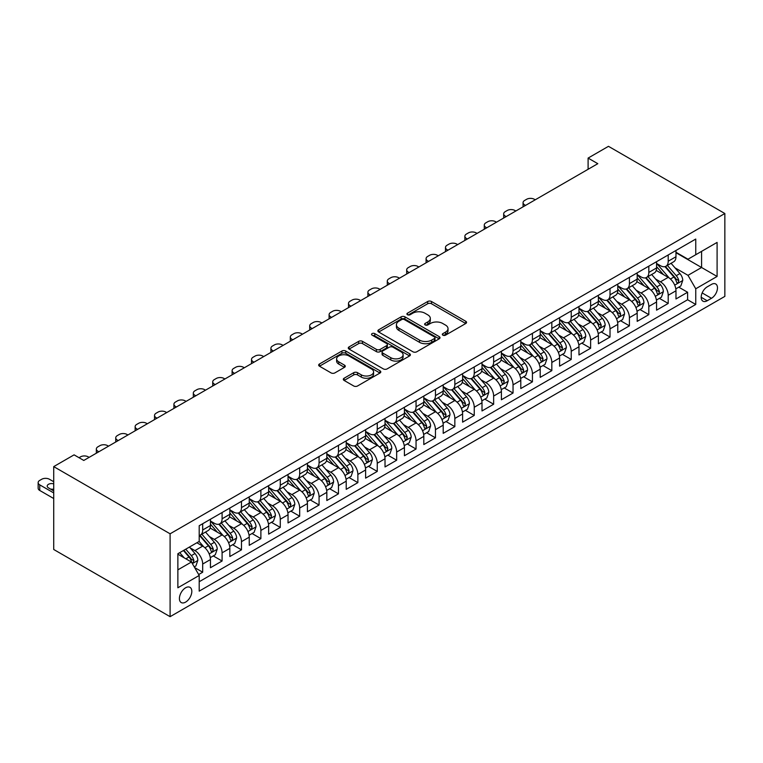 <?xml version="1.0" encoding="UTF-8"?>
<svg xmlns="http://www.w3.org/2000/svg" width="763" height="763" viewBox="0 0 763 763"><rect width="100%" height="100%" fill="white"/><g stroke="black" fill="none" stroke-linecap="round" stroke-linejoin="round"><path stroke-width="1.14" d="M442.874 335.167A1.888 1.087 0 0 0 445.544 335.167L465.773 323.493A2.69 1.555 0 0 0 466.555 322.387A2.69 1.555 0 0 0 465.773 321.29L431.496 301.509A2.69 1.555 0 0 0 427.69 301.509L407.461 313.183A1.888 1.087 0 0 0 406.908 313.955A1.888 1.087 0 0 0 407.461 314.728A1.888 1.087 0 0 0 410.132 314.728L412.745 313.212A8.612 4.979 0 0 1 424.934 313.212L427.785 314.861A8.612 4.979 0 0 1 430.313 318.381A8.612 4.979 0 0 1 427.785 321.9L425.172 323.407A1.888 1.087 0 0 0 424.619 324.18A1.888 1.087 0 0 0 425.172 324.943A1.888 1.087 0 0 0 427.833 324.943L430.456 323.436A8.612 4.979 0 0 1 442.635 323.436L445.497 325.086A8.612 4.979 0 0 1 448.015 328.605A8.612 4.979 0 0 1 445.497 332.115L442.874 333.631A1.888 1.087 0 0 0 442.321 334.404A1.888 1.087 0 0 0 442.874 335.167L442.874 333.631M185.619 602.112A8.774 5.064 120 0 0 191.351 594.377A8.774 5.064 120 0 0 190.006 587.348A8.774 5.064 120 0 0 185.619 587.777A8.774 5.064 120 0 0 179.887 595.512A8.774 5.064 120 0 0 181.232 602.551A8.774 5.064 120 0 0 185.619 602.112M344.113 378.229A2.69 1.555 0 0 0 343.321 379.335A2.69 1.555 0 0 0 344.113 380.432L353.727 385.983A2.69 1.555 0 0 0 357.532 385.983L380.003 373.012A2.69 1.555 0 0 0 380.785 371.915A2.69 1.555 0 0 0 380.003 370.808L345.725 351.028A2.69 1.555 0 0 0 341.919 351.028L319.459 363.999A2.69 1.555 0 0 0 318.667 365.096A2.69 1.555 0 0 0 319.459 366.192L331.066 372.897A2.69 1.555 0 0 0 334.871 372.897L344.494 367.346A2.69 1.555 0 0 0 345.277 366.25A2.69 1.555 0 0 0 344.494 365.153L338.734 361.824A7.201 4.158 0 0 1 336.626 358.887A7.201 4.158 0 0 1 341.071 355.043A7.201 4.158 0 0 1 348.92 355.949L371.476 368.968A7.201 4.158 0 0 1 373.584 371.915A7.201 4.158 0 0 1 369.139 375.749A7.201 4.158 0 0 1 361.29 374.852L357.532 372.678A2.69 1.555 0 0 0 353.727 372.678L344.113 378.229L344.113 380.432M724.85 213.516L608.473 146.324L588.101 158.084L597.801 163.683L83.787 460.451L74.087 454.853L53.725 466.613L170.101 533.804L724.85 213.516L724.85 296.387L170.101 616.676L170.101 533.804M412.936 351.791A2.69 1.555 0 0 0 416.741 351.791L439.211 338.829A2.69 1.555 0 0 0 440.003 337.723A2.69 1.555 0 0 0 439.211 336.626L404.943 316.836A2.69 1.555 0 0 0 401.128 316.836L378.667 329.807A2.69 1.555 0 0 0 377.876 330.913A2.69 1.555 0 0 0 378.667 332.01L412.936 351.791M372.849 335.577A1.888 1.087 0 0 1 374.767 335.844L409.569 355.94L387.137 368.891A2.69 1.555 0 0 1 383.331 368.891L349.063 349.101L358.677 343.588L358.677 341.357L349.063 346.907A2.69 1.555 0 0 0 348.271 348.004A2.69 1.555 0 0 0 349.063 349.101L349.063 346.907M358.677 343.588A2.69 1.555 0 0 1 362.482 343.588L362.482 341.357A2.69 1.555 0 0 0 358.677 341.357M362.482 341.357L376.378 349.378A2.69 1.555 0 0 0 380.193 349.378L386.564 345.696A2.69 1.555 0 0 0 387.356 344.599A2.69 1.555 0 0 0 386.564 343.493L372.096 335.138A1.888 1.087 0 0 1 371.543 334.375A1.888 1.087 0 0 1 372.706 333.364A1.888 1.087 0 0 1 374.767 333.603L409.607 353.717A2.69 1.555 0 0 1 410.389 354.814A2.69 1.555 0 0 1 409.607 355.92L409.607 353.717M198.666 574.539L202.691 572.212L194.641 567.567M190.063 547.786L194.927 550.6A10.968 6.333 60 0 1 202.691 564.038L210.445 559.556L210.445 567.729L222.09 561.015L213.258 555.922M209.453 536.589L214.327 539.403A10.968 6.333 60 0 1 222.09 552.841L229.844 548.359L229.844 556.532L241.48 549.818L232.658 544.725M228.852 525.392L233.726 528.206A10.968 6.333 60 0 1 241.48 541.644L249.243 537.162L249.243 545.335L260.879 538.621L252.057 533.518M248.252 514.195L253.125 516.999A10.968 6.333 60 0 1 260.879 530.438L268.643 525.965L268.643 534.138L280.279 527.414L271.447 522.321M267.651 502.989L272.515 505.802A10.968 6.333 60 0 1 280.279 519.241L288.032 514.767L288.032 522.941L299.678 516.217L290.846 511.124M287.041 491.792L291.914 494.605A10.968 6.333 60 0 1 299.678 508.044L307.432 503.561L307.432 511.744L319.068 505.02L310.245 499.927M306.44 480.595L311.314 483.408A10.968 6.333 60 0 1 319.068 496.847L326.831 492.364L326.831 500.538L338.467 493.823L329.645 488.73M325.839 469.398L330.713 472.211A10.968 6.333 60 0 1 338.467 485.649L346.221 481.167L346.221 489.341L357.866 482.626L349.034 477.533M345.238 458.201L350.103 461.014A10.968 6.333 60 0 1 357.866 474.452L365.62 469.97L365.62 478.143L377.256 471.429L368.434 466.327M364.628 447.004L369.502 449.808A10.968 6.333 60 0 1 377.256 463.246L385.019 458.773L385.019 466.946L396.655 460.223L387.833 455.13M384.027 435.797L388.901 438.611A10.968 6.333 60 0 1 396.655 452.049L404.419 447.576L404.419 455.749L416.054 449.026L407.232 443.932M403.427 424.6L408.291 427.414A10.968 6.333 60 0 1 416.054 440.852L423.808 436.369L423.808 444.552L435.454 437.828L426.622 432.735M422.826 413.403L427.69 416.216A10.968 6.333 60 0 1 435.454 429.655L443.208 425.172L443.208 433.346L454.843 426.631L446.021 421.538M442.216 402.206L447.089 405.019A10.968 6.333 60 0 1 454.843 418.458L462.607 413.975L462.607 422.149L474.243 415.434L465.42 410.341M461.615 391.009L466.489 393.822A10.968 6.333 60 0 1 474.243 407.261L482.006 402.778L482.006 410.952L493.642 404.237L484.82 399.135M481.014 379.812L485.878 382.616A10.968 6.333 60 0 1 493.642 396.054L501.396 391.581L501.396 399.755L513.041 393.031L504.209 387.938M500.414 368.605L505.278 371.419A10.968 6.333 60 0 1 513.041 384.857L520.795 380.384L520.795 388.558L532.431 381.834L523.609 376.741M519.803 357.408L524.677 360.222A10.968 6.333 60 0 1 532.431 373.66L540.194 369.178L540.194 377.361L551.83 370.637L543.008 365.544M539.203 346.211L544.076 349.025A10.968 6.333 60 0 1 551.83 362.463L559.594 357.981L559.594 366.154L571.229 359.44L562.398 354.347M558.602 335.014L563.466 337.828A10.968 6.333 60 0 1 571.229 351.266L578.983 346.784L578.983 354.957L590.629 348.243L581.797 343.15M577.992 323.817L582.865 326.631A10.968 6.333 60 0 1 590.629 340.069L598.383 335.586L598.383 343.76L610.019 337.046L601.196 331.943M597.391 312.62L602.265 315.424A10.968 6.333 60 0 1 610.019 328.863L617.782 324.389L617.782 332.563L629.418 325.839L620.596 320.746M616.79 301.414L621.664 304.227A10.968 6.333 60 0 1 629.418 317.666L637.181 313.192L637.181 321.366L648.817 314.642L639.985 309.549M636.189 290.217L641.054 293.03A10.968 6.333 60 0 1 648.817 306.468L656.571 301.986L656.571 310.169L668.207 303.445L668.207 295.271A10.968 6.333 -120 0 0 660.453 281.833L655.579 279.02M659.385 298.352L668.207 303.445M210.445 559.556A10.968 6.333 -120 0 0 202.691 546.117L196.873 542.76M229.844 548.359A10.968 6.333 -120 0 0 222.09 534.92L210.092 527.996M249.243 537.162A10.968 6.333 -120 0 0 241.48 523.723L229.491 516.799M268.643 525.965A10.968 6.333 -120 0 0 260.879 512.526L248.881 505.602M288.032 514.767A10.968 6.333 -120 0 0 280.279 501.329L268.28 494.395M307.432 503.561A10.968 6.333 -120 0 0 299.678 490.123L287.68 483.198M326.831 492.364A10.968 6.333 -120 0 0 319.068 478.926L307.079 472.001M346.221 481.167A10.968 6.333 -120 0 0 338.467 467.729L326.469 460.804M365.62 469.97A10.968 6.333 -120 0 0 357.866 456.532L345.868 449.607M385.019 458.773A10.968 6.333 -120 0 0 377.256 445.334L365.267 438.41M404.419 447.576A10.968 6.333 -120 0 0 396.655 434.137L384.657 427.204M423.808 436.369A10.968 6.333 -120 0 0 416.054 422.931L404.056 416.007M443.208 425.172A10.968 6.333 -120 0 0 435.454 411.734L423.455 404.81M462.607 413.975A10.968 6.333 -120 0 0 454.843 400.537L442.855 393.613M482.006 402.778A10.968 6.333 -120 0 0 474.243 389.34L462.244 382.416M501.396 391.581A10.968 6.333 -120 0 0 493.642 378.143L481.644 371.219M520.795 380.384A10.968 6.333 -120 0 0 513.041 366.946L501.043 360.012M540.194 369.178A10.968 6.333 -120 0 0 532.431 355.739L520.442 348.815M559.594 357.981A10.968 6.333 -120 0 0 551.83 344.542L539.832 337.618M578.983 346.784A10.968 6.333 -120 0 0 571.229 333.345L559.231 326.421M598.383 335.586A10.968 6.333 -120 0 0 590.629 322.148L578.631 315.224M617.782 324.389A10.968 6.333 -120 0 0 610.019 310.951L598.03 304.027M637.181 313.192A10.968 6.333 -120 0 0 629.418 299.754L617.42 292.82M656.571 301.986A10.968 6.333 -120 0 0 648.817 288.548L636.819 281.623M711.469 284.408L707.196 286.869A8.507 4.912 120 0 0 701.645 294.365A8.507 4.912 120 0 0 702.952 301.175A8.507 4.912 120 0 0 707.196 300.756L711.469 298.295A8.507 4.912 120 0 0 717.02 290.798A8.507 4.912 120 0 0 715.723 283.989A8.507 4.912 120 0 0 711.469 284.408M177.865 569.856L191.437 562.026L199.2 575.464L199.2 591.134L695.751 304.456L695.751 288.776L687.997 275.338L674.978 267.823M199.2 575.464L177.865 587.777L177.865 553.738L199.2 541.415L199.2 525.736L695.751 239.057L695.751 254.728L717.096 242.415L717.096 276.454L695.751 288.776M210.445 521.034L214.327 523.275A10.968 6.333 60 0 0 219.811 523.819L227.574 519.336A10.968 6.333 -120 0 0 229.844 514.319L229.844 508.044M229.844 509.837L233.726 512.078A10.968 6.333 60 0 0 239.21 512.622L246.974 508.139A10.968 6.333 -120 0 0 249.243 503.113L249.243 496.847M249.243 498.64L253.125 500.881A10.968 6.333 60 0 0 258.609 501.425L266.363 496.942A10.968 6.333 -120 0 0 268.643 491.916L268.643 485.649M268.643 487.443L272.515 489.674A10.968 6.333 60 0 0 278.009 490.218L285.763 485.745A10.968 6.333 -120 0 0 288.032 480.719L288.032 474.452M288.032 476.236L291.914 478.477A10.968 6.333 60 0 0 297.398 479.021L305.162 474.548A10.968 6.333 -120 0 0 307.432 469.522L307.432 463.246M307.432 465.039L311.314 467.28A10.968 6.333 60 0 0 316.798 467.824L324.552 463.341A10.968 6.333 -120 0 0 326.831 458.325L326.831 452.049M326.831 453.842L330.713 456.083A10.968 6.333 60 0 0 336.197 456.627L343.951 452.144A10.968 6.333 -120 0 0 346.221 447.128L346.221 440.852M346.221 442.645L350.103 444.886A10.968 6.333 60 0 0 355.587 445.43L363.35 440.947A10.968 6.333 -120 0 0 365.62 435.921L365.62 429.655M365.62 431.448L369.502 433.689A10.968 6.333 60 0 0 374.986 434.233L382.749 429.75A10.968 6.333 -120 0 0 385.019 424.724L385.019 418.458M385.019 420.251L388.901 422.483A10.968 6.333 60 0 0 394.385 423.026L402.139 418.553A10.968 6.333 -120 0 0 404.419 413.527L404.419 407.261M404.419 409.044L408.291 411.286A10.968 6.333 60 0 0 413.784 411.829L421.538 407.356A10.968 6.333 -120 0 0 423.808 402.33L423.808 396.054M423.808 397.847L427.69 400.089A10.968 6.333 60 0 0 433.174 400.632L440.938 396.15A10.968 6.333 -120 0 0 443.208 391.133L443.208 384.857M443.208 386.65L447.089 388.892A10.968 6.333 60 0 0 452.573 389.435L460.337 384.953A10.968 6.333 -120 0 0 462.607 379.936L462.607 373.66M462.607 375.453L466.489 377.695A10.968 6.333 60 0 0 471.973 378.238L479.727 373.756A10.968 6.333 -120 0 0 482.006 368.729L482.006 362.463M482.006 364.256L485.878 366.498A10.968 6.333 60 0 0 491.372 367.041L499.126 362.559A10.968 6.333 -120 0 0 501.396 357.532L501.396 351.266M501.396 353.059L505.278 355.291A10.968 6.333 60 0 0 510.762 355.835L518.525 351.361A10.968 6.333 -120 0 0 520.795 346.335L520.795 340.069M520.795 341.853L524.677 344.094A10.968 6.333 60 0 0 530.161 344.638L537.925 340.164A10.968 6.333 -120 0 0 540.194 335.138L540.194 328.863M540.194 330.656L544.076 332.897A10.968 6.333 60 0 0 549.56 333.441L557.314 328.958A10.968 6.333 -120 0 0 559.594 323.941L559.594 317.666M559.594 319.459L563.466 321.7A10.968 6.333 60 0 0 568.96 322.244L576.714 317.761A10.968 6.333 -120 0 0 578.983 312.744L578.983 306.468M578.983 308.262L582.865 310.503A10.968 6.333 60 0 0 588.349 311.046L596.113 306.564A10.968 6.333 -120 0 0 598.383 301.538L598.383 295.271M598.383 297.065L602.265 299.306A10.968 6.333 60 0 0 607.749 299.849L615.512 295.367A10.968 6.333 -120 0 0 617.782 290.341L617.782 284.074M617.782 285.867L621.664 288.099A10.968 6.333 60 0 0 627.148 288.643L634.902 284.17A10.968 6.333 -120 0 0 637.181 279.144L637.181 272.877M637.181 274.661L641.054 276.902A10.968 6.333 60 0 0 646.538 277.446L654.301 272.973A10.968 6.333 -120 0 0 656.571 267.947L656.571 261.671M199.2 581.73L687.606 299.754L687.606 292.248L675.97 298.962L675.97 290.789A10.968 6.333 -120 0 0 668.207 277.351L656.218 270.426M656.571 263.464L660.453 265.705A10.968 6.333 -120 0 0 665.937 266.249A10.968 6.333 -120 0 0 668.207 261.223L668.207 254.956M665.937 266.249L673.7 261.766A10.968 6.333 -120 0 0 675.97 256.75L675.97 250.474M202.691 523.723L202.691 529.989A10.968 6.333 60 0 1 200.421 535.016A10.968 6.333 60 0 1 199.2 535.464M200.421 535.016L208.175 530.533A10.968 6.333 -120 0 0 210.445 525.516L210.445 519.241M222.09 512.526L222.09 518.792A10.968 6.333 60 0 1 219.811 523.819M241.48 501.329L241.48 507.595A10.968 6.333 60 0 1 239.21 512.622M260.879 490.123L260.879 496.398A10.968 6.333 60 0 1 258.609 501.425M280.279 478.926L280.279 485.201A10.968 6.333 60 0 1 278.009 490.218M299.678 467.729L299.678 474.004A10.968 6.333 60 0 1 297.398 479.021M319.068 456.532L319.068 462.798A10.968 6.333 60 0 1 316.798 467.824M338.467 445.334L338.467 451.601A10.968 6.333 60 0 1 336.197 456.627M357.866 434.137L357.866 440.404A10.968 6.333 60 0 1 355.587 445.43M377.256 422.931L377.256 429.207A10.968 6.333 60 0 1 374.986 434.233M396.655 411.734L396.655 418.01A10.968 6.333 60 0 1 394.385 423.026M416.054 400.537L416.054 406.813A10.968 6.333 60 0 1 413.784 411.829M435.454 389.34L435.454 395.606A10.968 6.333 60 0 1 433.174 400.632M454.843 378.143L454.843 384.409A10.968 6.333 60 0 1 452.573 389.435M474.243 366.946L474.243 373.212A10.968 6.333 60 0 1 471.973 378.238M493.642 355.739L493.642 362.015A10.968 6.333 60 0 1 491.372 367.041M513.041 344.542L513.041 350.818A10.968 6.333 60 0 1 510.762 355.835M532.431 333.345L532.431 339.621A10.968 6.333 60 0 1 530.161 344.638M551.83 322.148L551.83 328.414A10.968 6.333 60 0 1 549.56 333.441M571.229 310.951L571.229 317.217A10.968 6.333 60 0 1 568.96 322.244M590.629 299.754L590.629 306.02A10.968 6.333 60 0 1 588.349 311.046M610.019 288.548L610.019 294.823A10.968 6.333 60 0 1 607.749 299.849M629.418 277.351L629.418 283.626A10.968 6.333 60 0 1 627.148 288.643M648.817 266.153L648.817 272.429A10.968 6.333 60 0 1 646.538 277.446M648.817 306.468L648.817 314.642M629.418 317.666L629.418 325.839M610.019 328.863L610.019 337.046M590.629 340.069L590.629 348.243M571.229 351.266L571.229 359.44M551.83 362.463L551.83 370.637M532.431 373.66L532.431 381.834M513.041 384.857L513.041 393.031M493.642 396.054L493.642 404.237M474.243 407.261L474.243 415.434M454.843 418.458L454.843 426.631M435.454 429.655L435.454 437.828M416.054 440.852L416.054 449.026M396.655 452.049L396.655 460.223M377.256 463.246L377.256 471.429M357.866 474.452L357.866 482.626M338.467 485.649L338.467 493.823M319.068 496.847L319.068 505.02M299.678 508.044L299.678 516.217M280.279 519.241L280.279 527.414M260.879 530.438L260.879 538.621M241.48 541.644L241.48 549.818M222.09 552.841L222.09 561.015M202.691 564.038L202.691 572.212M191.437 562.026L177.865 554.186M687.997 275.338L701.578 267.498L701.578 251.37L717.096 242.415M675.97 252.715L717.096 276.454M675.97 252.267L687.997 259.21L695.751 254.728M53.725 466.613L53.725 549.484L170.101 616.676M588.101 158.084L588.101 169.281M678.784 287.155L687.606 292.248M687.606 299.754L695.751 304.456M443.627 335.434L445.497 334.356A8.612 4.979 0 0 0 448.015 330.846L448.015 328.605M430.313 318.381L430.313 320.622A8.612 4.979 0 0 1 427.785 324.132L425.926 325.21M465.735 323.512L431.496 303.75A2.69 1.555 0 0 0 427.69 303.75L408.215 314.985M439.173 338.848L404.943 319.077A2.69 1.555 0 0 0 401.128 319.077L378.706 332.029M434.452 338.495A1.888 1.087 0 0 0 435.005 337.723A1.888 1.087 0 0 0 434.452 336.96L404.371 319.592A1.888 1.087 0 0 0 401.7 319.592L398.944 321.185A8.612 4.979 0 0 0 396.417 324.704A8.612 4.979 0 0 0 398.944 328.214L419.507 340.088A8.612 4.979 0 0 0 431.686 340.088L434.452 338.495L434.452 340.737A1.888 1.087 0 0 0 435.005 339.964L435.005 337.723M396.417 324.704L396.417 326.936A8.612 4.979 0 0 0 398.944 330.455L398.944 328.214M434.452 340.737L431.686 342.329A8.612 4.979 0 0 1 419.507 342.329L398.944 330.455M362.482 343.588L376.378 351.619A2.69 1.555 0 0 0 380.193 351.619L386.564 347.938A2.69 1.555 0 0 0 387.356 346.831L387.356 344.599M390.799 357.704A7.201 4.158 0 0 0 398.648 358.6A7.201 4.158 0 0 0 403.102 354.766A7.201 4.158 0 0 0 400.985 351.819L393.04 347.232A2.69 1.555 0 0 0 389.235 347.232L382.854 350.913A2.69 1.555 0 0 0 382.063 352.02A2.69 1.555 0 0 0 382.854 353.116L390.799 357.704L390.799 359.945A7.201 4.158 0 0 0 398.648 360.842A7.201 4.158 0 0 0 403.102 357.008L403.102 354.766M382.063 352.02L382.063 354.251A2.69 1.555 0 0 0 382.854 355.358L382.854 353.116M390.799 359.945L382.854 355.358M373.584 371.915L373.584 374.147A7.201 4.158 0 0 1 369.139 377.99A7.201 4.158 0 0 1 361.29 377.094L357.532 374.919A2.69 1.555 0 0 0 353.727 374.919L344.142 380.451M336.626 358.887L336.626 361.128A7.201 4.158 0 0 0 338.734 364.065L338.734 361.824M344.456 367.365L338.734 364.065M379.964 373.031L345.725 353.269A2.69 1.555 0 0 0 341.919 353.269L319.487 366.211M675.808 288.872L680.815 285.972L682.761 280.374A7.268 4.197 -120 0 0 679.928 273.555L671.068 263.292M525.545 205.4L524.677 204.894A5.484 3.166 -0 0 1 523.065 202.662A5.484 3.166 -0 0 1 524.677 200.421L526.613 199.296A5.484 3.166 -0 0 1 534.377 199.296L535.245 199.801M669.294 278.066L658.784 265.896A20.982 12.113 -120 0 0 656.571 263.588M663.524 274.651L657.649 267.842A17.415 10.053 -120 0 0 656.571 266.668M664.955 266.64L673.91 277.026A7.268 4.197 60 0 1 676.504 282.033L677.039 282.892L678.021 282.758L678.832 280.689A7.268 4.197 -120 0 0 676.237 275.681L667.377 265.419M665.479 266.478L675.112 277.627A3.701 2.136 60 0 1 676.047 279.077L678.832 280.689M656.409 300.069L661.426 297.179L663.362 291.571A7.268 4.197 -120 0 0 660.529 284.752L651.669 274.489M506.155 216.597L505.278 216.101A5.484 3.166 -0 0 1 503.675 213.859A5.484 3.166 -0 0 1 505.278 211.618L507.214 210.502A5.484 3.166 -0 0 1 514.977 210.502L515.845 210.998M649.895 289.263L639.384 277.093A20.982 12.113 -120 0 0 637.181 274.785M644.125 285.848L638.25 279.039A17.415 10.053 -120 0 0 637.181 277.866M645.555 277.846L654.52 288.223A7.268 4.197 60 0 1 657.105 293.23L657.639 294.089L658.622 293.955L659.442 291.886A7.268 4.197 -120 0 0 656.848 286.878L647.987 276.616M646.08 277.675L655.713 288.824A3.701 2.136 60 0 1 656.647 290.274L659.442 291.886M637.01 311.266L642.026 308.376L643.962 302.777A7.268 4.197 -120 0 0 641.13 295.949L632.269 285.686M486.756 227.803L485.878 227.298A5.484 3.166 -0 0 1 484.276 225.056A5.484 3.166 -0 0 1 485.878 222.815L487.824 221.699A5.484 3.166 -0 0 1 495.578 221.699L496.455 222.195M630.496 300.46L619.985 288.29A20.982 12.113 -120 0 0 617.782 285.982M624.735 297.045L618.85 290.236A17.415 10.053 -120 0 0 617.782 289.072M626.156 289.043L635.121 299.42A7.268 4.197 60 0 1 637.715 304.427L638.24 305.286L639.222 305.152L640.043 303.083A7.268 4.197 -120 0 0 637.448 298.075L628.588 287.813M626.681 288.872L636.313 300.021A3.701 2.136 60 0 1 637.248 301.471L640.043 303.083M617.62 322.463L622.627 319.573L624.563 313.974A7.268 4.197 -120 0 0 621.74 307.146L612.87 296.883M467.357 239L466.489 238.495A5.484 3.166 -0 0 1 464.877 236.253A5.484 3.166 -0 0 1 466.489 234.012L468.425 232.896A5.484 3.166 -0 0 1 476.188 232.896L477.056 233.402M611.096 311.657L600.586 299.487A20.982 12.113 -120 0 0 598.383 297.179M605.336 308.242L599.46 301.433A17.415 10.053 -120 0 0 598.383 300.269M606.757 300.24L615.722 310.617A7.268 4.197 60 0 1 618.316 315.624L618.841 316.492L619.823 316.349L620.643 314.28A7.268 4.197 -120 0 0 618.049 309.273L609.189 299.01M607.291 300.069L616.924 311.218A3.701 2.136 60 0 1 617.849 312.668L620.643 314.28M598.221 333.66L603.228 330.77L605.173 325.172A7.268 4.197 -120 0 0 602.341 318.343L593.48 308.08M447.957 250.197L447.089 249.692A5.484 3.166 -0 0 1 445.478 247.45A5.484 3.166 -0 0 1 447.089 245.209L449.026 244.093A5.484 3.166 -0 0 1 456.789 244.093L457.657 244.599M591.707 322.854L581.196 310.684A20.982 12.113 -120 0 0 578.983 308.386M585.936 319.439L580.061 312.639A17.415 10.053 -120 0 0 578.983 311.466M587.367 311.438L596.332 321.814A7.268 4.197 60 0 1 598.917 326.822L599.451 327.689L600.433 327.546L601.244 325.477A7.268 4.197 -120 0 0 598.659 320.47L589.789 310.217M587.891 311.266L597.524 322.425A3.701 2.136 60 0 1 598.459 323.865L601.244 325.477M578.821 344.866L583.838 341.967L585.774 336.369A7.268 4.197 -120 0 0 582.942 329.54L574.081 319.287M428.568 261.394L427.69 260.889A5.484 3.166 -0 0 1 426.088 258.647A5.484 3.166 -0 0 1 427.69 256.416L429.636 255.29A5.484 3.166 -0 0 1 437.39 255.29L438.258 255.796M572.307 334.051L561.797 321.891A20.982 12.113 -120 0 0 559.594 319.583M566.537 330.637L560.662 323.836A17.415 10.053 -120 0 0 559.594 322.663M567.968 322.635L576.933 333.011A7.268 4.197 60 0 1 579.527 338.019L580.052 338.886L581.034 338.743L581.854 336.683A7.268 4.197 -120 0 0 579.26 331.676L570.4 321.414M568.492 322.463L578.125 333.622A3.701 2.136 60 0 1 579.06 335.071L581.854 336.683M559.422 356.063L564.439 353.164L566.375 347.566A7.268 4.197 -120 0 0 563.542 340.746L554.682 330.484M409.168 272.591L408.291 272.086A5.484 3.166 -0 0 1 406.689 269.854A5.484 3.166 -0 0 1 408.291 267.613L410.236 266.487A5.484 3.166 -0 0 1 417.99 266.487L418.868 266.993M552.908 345.257L542.398 333.088A20.982 12.113 -120 0 0 540.194 330.78M547.147 341.843L541.263 335.033A17.415 10.053 -120 0 0 540.194 333.86M548.568 333.832L557.534 344.218A7.268 4.197 60 0 1 560.128 349.225L560.652 350.083L561.635 349.94L562.455 347.88A7.268 4.197 -120 0 0 559.861 342.873L551 332.611M549.093 333.669L558.726 344.819A3.701 2.136 60 0 1 559.66 346.268L562.455 347.88M540.032 367.261L545.04 364.371L546.985 358.763A7.268 4.197 -120 0 0 544.153 351.943L535.292 341.681M389.769 283.788L388.901 283.292A5.484 3.166 -0 0 1 387.289 281.051A5.484 3.166 -0 0 1 388.901 278.81L390.837 277.694A5.484 3.166 -0 0 1 398.601 277.694L399.469 278.19M533.509 356.455L522.998 344.285A20.982 12.113 -120 0 0 520.795 341.977M527.748 353.04L521.873 346.23A17.415 10.053 -120 0 0 520.795 345.057M529.169 345.038L538.134 355.415A7.268 4.197 60 0 1 540.729 360.422L541.253 361.281L542.235 361.147L543.056 359.077A7.268 4.197 -120 0 0 540.462 354.07L531.601 343.808M529.703 344.866L539.336 356.016A3.701 2.136 60 0 1 540.261 357.466L543.056 359.077M520.633 378.458L525.65 375.568L527.586 369.969A7.268 4.197 -120 0 0 524.753 363.14L515.893 352.878M370.37 294.995L369.502 294.489A5.484 3.166 -0 0 1 367.89 292.248A5.484 3.166 -0 0 1 369.502 290.007L371.438 288.891A5.484 3.166 -0 0 1 379.201 288.891L380.069 289.387M514.119 367.652L503.609 355.482A20.982 12.113 -120 0 0 501.396 353.174M508.349 364.237L502.474 357.427A17.415 10.053 -120 0 0 501.396 356.264M509.779 356.235L518.745 366.612A7.268 4.197 60 0 1 521.329 371.619L521.863 372.478L522.846 372.344L523.656 370.274A7.268 4.197 -120 0 0 521.072 365.267L512.202 355.005M510.304 356.063L519.937 367.213A3.701 2.136 60 0 1 520.871 368.663L523.656 370.274M501.234 389.655L506.25 386.765L508.187 381.166A7.268 4.197 -120 0 0 505.354 374.337L496.494 364.075M350.98 306.192L350.103 305.686A5.484 3.166 -0 0 1 348.5 303.445A5.484 3.166 -0 0 1 350.103 301.204L352.048 300.088A5.484 3.166 -0 0 1 359.802 300.088L360.68 300.593M494.72 378.849L484.209 366.679A20.982 12.113 -120 0 0 482.006 364.371M488.959 375.434L483.074 368.624A17.415 10.053 -120 0 0 482.006 367.461M490.38 367.432L499.345 377.809A7.268 4.197 60 0 1 501.94 382.816L502.464 383.684L503.446 383.541L504.267 381.471A7.268 4.197 -120 0 0 501.673 376.464L492.812 366.202M490.905 367.261L500.538 378.41A3.701 2.136 60 0 1 501.472 379.86L504.267 381.471M481.844 400.852L486.851 397.962L488.787 392.363A7.268 4.197 -120 0 0 485.964 385.534L477.094 375.272M331.581 317.389L330.713 316.883A5.484 3.166 -0 0 1 329.101 314.642A5.484 3.166 -0 0 1 330.713 312.401L332.649 311.285A5.484 3.166 -0 0 1 340.403 311.285L341.28 311.79M475.32 390.046L464.81 377.876A20.982 12.113 -120 0 0 462.607 375.577M469.56 386.631L463.675 379.831A17.415 10.053 -120 0 0 462.607 378.658M470.981 378.629L479.946 389.006A7.268 4.197 60 0 1 482.54 394.013L483.065 394.881L484.047 394.738L484.867 392.668A7.268 4.197 -120 0 0 482.273 387.661L473.413 377.408M471.515 378.458L481.138 389.616A3.701 2.136 60 0 1 482.073 391.057L484.867 392.668M462.445 412.058L467.452 409.159L469.398 403.56A7.268 4.197 -120 0 0 466.565 396.731L457.705 386.479M312.181 328.586L311.314 328.08A5.484 3.166 -0 0 1 309.702 325.839A5.484 3.166 -0 0 1 311.314 323.607L313.25 322.482A5.484 3.166 -0 0 1 321.013 322.482L321.881 322.987M455.921 401.243L445.411 389.082A20.982 12.113 -120 0 0 443.208 386.774M450.16 397.828L444.285 391.028A17.415 10.053 -120 0 0 443.208 389.855M451.582 389.826L460.547 400.203A7.268 4.197 60 0 1 463.141 405.21L463.675 406.078L464.657 405.935L465.468 403.875A7.268 4.197 -120 0 0 462.874 398.868L454.014 388.605M452.116 389.655L461.749 400.813A3.701 2.136 60 0 1 462.683 402.263L465.468 403.875M443.045 423.255L448.062 420.356L449.998 414.757A7.268 4.197 -120 0 0 447.166 407.938L438.305 397.676M292.782 339.783L291.914 339.277A5.484 3.166 -0 0 1 290.312 337.046A5.484 3.166 -0 0 1 291.914 334.804L293.85 333.679A5.484 3.166 -0 0 1 301.614 333.679L302.482 334.184M436.531 412.449L426.021 400.279A20.982 12.113 -120 0 0 423.808 397.971M430.761 409.035L424.886 402.225A17.415 10.053 -120 0 0 423.808 401.052M432.192 401.023L441.157 411.41A7.268 4.197 60 0 1 443.742 416.417L444.276 417.275L445.258 417.132L446.069 415.072A7.268 4.197 -120 0 0 443.484 410.065L434.614 399.802M432.716 400.861L442.349 412.01A3.701 2.136 60 0 1 443.284 413.46L446.069 415.072M423.646 434.452L428.663 431.562L430.599 425.954A7.268 4.197 -120 0 0 427.766 419.135L418.906 408.873M273.392 350.98L272.515 350.484A5.484 3.166 -0 0 1 270.913 348.243A5.484 3.166 -0 0 1 272.515 346.001L274.461 344.886A5.484 3.166 -0 0 1 282.215 344.886L283.092 345.381M417.132 423.646L406.622 411.476A20.982 12.113 -120 0 0 404.419 409.168M411.371 420.232L405.487 413.422A17.415 10.053 -120 0 0 404.419 412.249M412.793 412.23L421.758 422.607A7.268 4.197 60 0 1 424.352 427.614L424.877 428.472L425.859 428.339L426.679 426.269A7.268 4.197 -120 0 0 424.085 421.262L415.225 410.999M413.317 412.058L422.95 423.207A3.701 2.136 60 0 1 423.885 424.657L426.679 426.269M404.256 445.649L409.264 442.759L411.2 437.161A7.268 4.197 -120 0 0 408.377 430.332L399.507 420.07M253.993 362.187L253.125 361.681A5.484 3.166 -0 0 1 251.513 359.44A5.484 3.166 -0 0 1 253.125 357.198L255.061 356.083A5.484 3.166 -0 0 1 262.815 356.083L263.693 356.579M397.733 434.843L387.222 422.673A20.982 12.113 -120 0 0 385.019 420.365M391.972 431.429L386.088 424.619A17.415 10.053 -120 0 0 385.019 423.455M393.393 423.427L402.359 433.804A7.268 4.197 60 0 1 404.953 438.811L405.477 439.669L406.46 439.536L407.28 437.466A7.268 4.197 -120 0 0 404.686 432.459L395.825 422.197M393.927 423.255L403.551 434.405A3.701 2.136 60 0 1 404.485 435.854L407.28 437.466M384.857 456.846L389.864 453.956L391.81 448.358A7.268 4.197 -120 0 0 388.977 441.529L380.117 431.267M234.594 373.384L233.726 372.878A5.484 3.166 -0 0 1 232.114 370.637A5.484 3.166 -0 0 1 233.726 368.395L235.662 367.28A5.484 3.166 -0 0 1 243.426 367.28L244.294 367.785M378.334 446.04L367.823 433.87A20.982 12.113 -120 0 0 365.62 431.562M372.573 442.626L366.698 435.816A17.415 10.053 -120 0 0 365.62 434.652M374.004 434.624L382.959 445.001A7.268 4.197 60 0 1 385.553 450.008L386.088 450.876L387.07 450.733L387.881 448.663A7.268 4.197 -120 0 0 385.286 443.656L376.426 433.394M374.528 434.452L384.161 445.602A3.701 2.136 60 0 1 385.096 447.051L387.881 448.663M365.458 468.043L370.475 465.153L372.411 459.555A7.268 4.197 -120 0 0 369.578 452.726L360.718 442.464M215.204 384.581L214.327 384.075A5.484 3.166 -0 0 1 212.724 381.834A5.484 3.166 -0 0 1 214.327 379.592L216.263 378.477A5.484 3.166 -0 0 1 224.026 378.477L224.894 378.982M358.944 457.237L348.433 445.067A20.982 12.113 -120 0 0 346.221 442.769M353.174 453.823L347.299 447.023A17.415 10.053 -120 0 0 346.221 445.85M354.604 445.821L363.57 456.198A7.268 4.197 60 0 1 366.154 461.205L366.688 462.073L367.671 461.93L368.481 459.86A7.268 4.197 -120 0 0 365.897 454.853L357.036 444.6M355.129 445.649L364.762 456.808A3.701 2.136 60 0 1 365.696 458.248L368.481 459.86M346.059 479.25L351.075 476.35L353.011 470.752A7.268 4.197 -120 0 0 350.179 463.923L341.319 453.67M195.805 395.778L194.927 395.272A5.484 3.166 -0 0 1 193.325 393.031A5.484 3.166 -0 0 1 194.927 390.799L196.873 389.674A5.484 3.166 -0 0 1 204.627 389.674L205.505 390.179M339.545 468.434L329.034 456.274A20.982 12.113 -120 0 0 326.831 453.966M333.784 465.02L327.899 458.22A17.415 10.053 -120 0 0 326.831 457.047M335.205 457.018L344.17 467.395A7.268 4.197 60 0 1 346.764 472.402L347.289 473.27L348.271 473.127L349.092 471.067A7.268 4.197 -120 0 0 346.497 466.059L337.637 455.797M335.73 456.846L345.362 468.005A3.701 2.136 60 0 1 346.297 469.455L349.092 471.067M326.669 490.447L331.676 487.547L333.612 481.949A7.268 4.197 -120 0 0 330.789 475.13L321.919 464.867M176.406 406.975L175.538 406.469A5.484 3.166 -0 0 1 173.926 404.237A5.484 3.166 -0 0 1 175.538 401.996L177.474 400.871A5.484 3.166 -0 0 1 185.228 400.871L186.105 401.376M320.145 479.641L309.635 467.471A20.982 12.113 -120 0 0 307.432 465.163M314.385 476.226L308.51 469.417A17.415 10.053 -120 0 0 307.432 468.244M315.806 468.215L324.771 478.601A7.268 4.197 60 0 1 327.365 483.608L327.89 484.467L328.872 484.324L329.692 482.264A7.268 4.197 -120 0 0 327.098 477.256L318.238 466.994M316.34 468.053L325.973 479.202A3.701 2.136 60 0 1 326.898 480.652L329.692 482.264M307.27 501.644L312.277 498.754L314.222 493.146A7.268 4.197 -120 0 0 311.39 486.327L302.529 476.064M157.006 418.172L156.138 417.676A5.484 3.166 -0 0 1 154.527 415.434A5.484 3.166 -0 0 1 156.138 413.193L158.075 412.077A5.484 3.166 -0 0 1 165.838 412.077L166.706 412.573M300.756 490.838L290.245 478.668A20.982 12.113 -120 0 0 288.032 476.36M294.985 487.423L289.11 480.614A17.415 10.053 -120 0 0 288.032 479.441M296.416 479.422L305.372 489.798A7.268 4.197 60 0 1 307.966 494.805L308.5 495.664L309.482 495.53L310.293 493.461A7.268 4.197 -120 0 0 307.708 488.454L298.838 478.191M296.941 479.25L306.573 490.399A3.701 2.136 60 0 1 307.508 491.849L310.293 493.461M287.87 512.841L292.887 509.951L294.823 504.353A7.268 4.197 -120 0 0 291.991 497.524L283.13 487.261M137.617 429.378L136.739 428.873A5.484 3.166 -0 0 1 135.137 426.631A5.484 3.166 -0 0 1 136.739 424.39L138.685 423.274A5.484 3.166 -0 0 1 146.439 423.274L147.307 423.77M281.356 502.035L270.846 489.865A20.982 12.113 -120 0 0 268.643 487.557M275.586 498.62L269.711 491.811A17.415 10.053 -120 0 0 268.643 490.647M277.017 490.619L285.982 500.995A7.268 4.197 60 0 1 288.567 506.003L289.101 506.861L290.083 506.727L290.903 504.658A7.268 4.197 -120 0 0 288.309 499.651L279.449 489.388M277.541 490.447L287.174 501.596A3.701 2.136 60 0 1 288.109 503.046L290.903 504.658M268.471 524.038L273.488 521.148L275.424 515.55A7.268 4.197 -120 0 0 272.591 508.721L263.731 498.458M118.217 440.575L117.34 440.07A5.484 3.166 -0 0 1 115.738 437.828A5.484 3.166 -0 0 1 117.34 435.587L119.286 434.471A5.484 3.166 -0 0 1 127.039 434.471L127.917 434.977M261.957 513.232L251.447 501.062A20.982 12.113 -120 0 0 249.243 498.754M256.196 509.818L250.312 503.008A17.415 10.053 -120 0 0 249.243 501.844M257.617 501.816L266.583 512.192A7.268 4.197 60 0 1 269.177 517.2L269.701 518.058L270.684 517.924L271.504 515.855A7.268 4.197 -120 0 0 268.91 510.848L260.049 500.585M258.142 501.644L267.775 512.793A3.701 2.136 60 0 1 268.71 514.243L271.504 515.855M249.081 535.235L254.089 532.345L256.034 526.747A7.268 4.197 -120 0 0 253.202 519.918L244.341 509.655M98.818 451.772L97.95 451.267A5.484 3.166 -0 0 1 96.338 449.026A5.484 3.166 -0 0 1 97.95 446.784L99.886 445.668A5.484 3.166 -0 0 1 107.65 445.668L108.518 446.174M242.558 524.429L232.047 512.259A20.982 12.113 -120 0 0 229.844 509.961M236.797 521.015L230.922 514.214A17.415 10.053 -120 0 0 229.844 513.041M238.218 513.013L247.183 523.389A7.268 4.197 60 0 1 249.778 528.397L250.302 529.264L251.285 529.121L252.105 527.052A7.268 4.197 -120 0 0 249.511 522.045L240.65 511.792M238.752 512.841L248.385 524A3.701 2.136 60 0 1 249.31 525.44L252.105 527.052M229.682 546.442L234.699 543.542L236.635 537.944A7.268 4.197 -120 0 0 233.802 531.115L224.942 520.862M79.037 457.705L80.487 456.865A5.484 3.166 -0 0 1 88.25 456.865L89.118 457.371M223.168 535.626L212.658 523.466A20.982 12.113 -120 0 0 210.445 521.158M217.398 532.212L211.523 525.411A17.415 10.053 -120 0 0 210.445 524.238M218.828 524.21L227.794 534.586A7.268 4.197 60 0 1 230.378 539.594L230.912 540.462L231.895 540.318L232.705 538.258A7.268 4.197 -120 0 0 230.121 533.251L221.251 522.989M219.353 524.038L228.986 535.197A3.701 2.136 60 0 1 229.921 536.647L232.705 538.258M210.283 557.639L215.3 554.739L217.236 549.141A7.268 4.197 -120 0 0 214.403 542.321L205.543 532.059M203.769 546.833L199.124 541.453M198.008 543.418L197.245 542.541M199.429 535.407L208.394 545.793A7.268 4.197 60 0 1 210.989 550.8L211.513 551.659L212.496 551.515L213.316 549.455A7.268 4.197 -120 0 0 210.722 544.448L201.861 534.186M199.954 535.245L209.587 546.394A3.701 2.136 60 0 1 210.521 547.844L213.316 549.455M194.25 566.89L195.9 565.946L197.836 560.338A7.268 4.197 -120 0 0 195.013 553.518L189.434 547.052M53.725 492.927L39.752 484.867A5.484 3.166 -0 0 1 38.15 482.626A5.484 3.166 -0 0 1 39.752 480.385L41.698 479.269A5.484 3.166 -0 0 1 49.452 479.269L53.725 481.73M184.217 557.858L179.734 552.66M53.725 498.525L39.752 490.466A5.484 3.166 180 0 1 38.15 488.225L38.15 482.626M178.609 554.615L177.865 553.747M53.725 489.484A4.387 2.537 -0 0 0 50.768 489.207M183.416 550.524L188.995 556.99A7.268 4.197 60 0 1 191.589 561.997L192.114 562.856L193.096 562.722L193.916 560.652A7.268 4.197 -120 0 0 191.322 555.645L185.743 549.188M183.864 550.266L190.187 557.591A3.701 2.136 60 0 1 191.122 559.041L193.916 560.652M53.725 483.885A4.387 2.537 -0 0 0 47.201 486.098A4.387 2.537 -0 0 0 48.489 487.891L53.725 490.914M194.927 550.6L202.691 546.117M214.327 539.403L222.09 534.92M233.726 528.206L241.48 523.723M253.125 516.999L260.879 512.526M272.515 505.802L280.279 501.329M291.914 494.605L299.678 490.123M311.314 483.408L319.068 478.926M330.713 472.211L338.467 467.729M350.103 461.014L357.866 456.532M369.502 449.808L377.256 445.334M388.901 438.611L396.655 434.137M408.291 427.414L416.054 422.931M427.69 416.216L435.454 411.734M447.089 405.019L454.843 400.537M466.489 393.822L474.243 389.34M485.878 382.616L493.642 378.143M505.278 371.419L513.041 366.946M524.677 360.222L532.431 355.739M544.076 349.025L551.83 344.542M563.466 337.828L571.229 333.345M582.865 326.631L590.629 322.148M602.265 315.424L610.019 310.951M621.664 304.227L629.418 299.754M641.054 293.03L648.817 288.548M660.453 281.833L668.207 277.351M668.207 261.223L675.97 256.75M202.691 529.989L210.445 525.516M222.09 518.792L229.844 514.319M241.48 507.595L249.243 503.113M260.879 496.398L268.643 491.916M280.279 485.201L288.032 480.719M299.678 474.004L307.432 469.522M319.068 462.798L326.831 458.325M338.467 451.601L346.221 447.128M357.866 440.404L365.62 435.921M377.256 429.207L385.019 424.724M396.655 418.01L404.419 413.527M416.054 406.813L423.808 402.33M435.454 395.606L443.208 391.133M454.843 384.409L462.607 379.936M474.243 373.212L482.006 368.729M493.642 362.015L501.396 357.532M513.041 350.818L520.795 346.335M532.431 339.621L540.194 335.138M551.83 328.414L559.594 323.941M571.229 317.217L578.983 312.744M590.629 306.02L598.383 301.538M610.019 294.823L617.782 290.341M629.418 283.626L637.181 279.144M648.817 272.429L656.571 267.947M668.207 295.271L675.97 290.789M702.16 292.925L711.469 298.295M701.187 297.284L707.196 300.756M445.497 334.356L445.497 332.115M425.172 324.943L425.172 323.407M427.785 324.132L427.785 321.9M407.461 314.728L407.461 313.183M427.69 303.75L427.69 301.509M431.496 303.75L431.496 301.509M465.773 323.493L465.773 321.29M378.667 332.01L378.667 329.807M401.128 319.077L401.128 316.836M404.943 319.077L404.943 316.836M439.211 338.829L439.211 336.626M419.507 342.329L419.507 340.088M431.686 342.329L431.686 340.088M376.378 351.619L376.378 349.378M380.193 351.619L380.193 349.378M386.564 347.938L386.564 345.696M374.767 335.844L374.767 333.603M353.727 374.919L353.727 372.678M357.532 374.919L357.532 372.678M361.29 377.094L361.29 374.852M344.494 367.346L344.494 365.153M319.459 366.192L319.459 363.999M341.919 353.269L341.919 351.028M345.725 353.269L345.725 351.028M380.003 373.012L380.003 370.808M524.677 204.894L524.677 205.905M674.702 285.143L682.713 280.517M658.784 265.896L659.776 265.314M676.237 275.681L679.928 273.555M670.448 279.02L673.91 277.026M505.278 216.101L505.278 217.102M655.303 296.34L663.314 291.714M639.384 277.093L640.386 276.511M656.848 286.878L660.529 284.752M651.049 290.226L654.52 288.223M485.878 227.298L485.878 228.299M635.903 307.537L643.915 302.911M619.985 288.29L620.987 287.718M637.448 298.075L641.13 295.949M631.65 301.423L635.121 299.42M466.489 238.495L466.489 239.506M616.504 318.734L624.525 314.108M600.586 299.487L601.587 298.915M618.049 309.273L621.74 307.146M612.26 312.62L615.722 310.617M447.089 249.692L447.089 250.703M597.114 329.94L605.126 325.315M581.196 310.684L582.188 310.112M598.659 320.47L602.341 318.343M592.861 323.817L596.332 321.814M427.69 260.889L427.69 261.9M577.715 341.137L585.726 336.512M561.797 321.891L562.798 321.309M579.26 331.676L582.942 329.54M573.461 335.014L576.933 333.011M408.291 272.086L408.291 273.097M558.316 352.334L566.327 347.709M542.398 333.088L543.399 332.506M559.861 342.873L563.542 340.746M554.072 346.211L557.534 344.218M388.901 283.292L388.901 284.294M538.926 363.531L546.937 358.906M522.998 344.285L524 343.703M540.462 354.07L544.153 351.943M534.672 357.418L538.134 355.415M369.502 294.489L369.502 295.491M519.527 374.728L527.538 370.103M503.609 355.482L504.601 354.909M521.072 365.267L524.753 363.14M515.273 368.615L518.745 366.612M350.103 305.686L350.103 306.697M500.127 385.925L508.139 381.3M484.209 366.679L485.211 366.106M501.673 376.464L505.354 374.337M495.874 379.812L499.345 377.809M330.713 316.883L330.713 317.894M480.728 397.132L488.74 392.506M464.81 377.876L465.811 377.304M482.273 387.661L485.964 385.534M476.484 391.009L479.946 389.006M311.314 328.08L311.314 329.091M461.338 408.329L469.35 403.703M445.411 389.082L446.412 388.501M462.874 398.868L466.565 396.731M457.085 402.206L460.547 400.203M291.914 339.277L291.914 340.288M441.939 419.526L449.951 414.9M426.021 400.279L427.013 399.698M443.484 410.065L447.166 407.938M437.685 413.403L441.157 411.41M272.515 350.484L272.515 351.485M422.54 430.723L430.551 426.097M406.622 411.476L407.623 410.895M424.085 421.262L427.766 419.135M418.286 424.609L421.758 422.607M253.125 361.681L253.125 362.683M403.141 441.92L411.152 437.294M387.222 422.673L388.224 422.101M404.686 432.459L408.377 430.332M398.896 435.807L402.359 433.804M233.726 372.878L233.726 373.889M383.751 453.117L391.762 448.491M367.823 433.87L368.825 433.298M385.286 443.656L388.977 441.529M379.497 447.004L382.959 445.001M214.327 384.075L214.327 385.086M364.352 464.324L372.363 459.698M348.433 445.067L349.435 444.495M365.897 454.853L369.578 452.726M360.098 458.201L363.57 456.198M194.927 395.272L194.927 396.283M344.952 475.521L352.964 470.895M329.034 456.274L330.036 455.692M346.497 466.059L350.179 463.923M340.699 469.398L344.17 467.395M175.538 406.469L175.538 407.48M325.553 486.718L333.565 482.092M309.635 467.471L310.636 466.889M327.098 477.256L330.789 475.13M321.309 480.595L324.771 478.601M156.138 417.676L156.138 418.677M306.163 497.915L314.175 493.289M290.245 478.668L291.237 478.086M307.708 488.454L311.39 486.327M301.91 491.801L305.372 489.798M136.739 428.873L136.739 429.874M286.764 509.112L294.776 504.486M270.846 489.865L271.847 489.293M288.309 499.651L291.991 497.524M282.51 502.998L285.982 500.995M117.34 440.07L117.34 441.081M267.365 520.309L275.376 515.683M251.447 501.062L252.448 500.49M268.91 510.848L272.591 508.721M263.121 514.195L266.583 512.192M97.95 451.267L97.95 452.278M247.965 531.515L255.986 526.89M232.047 512.259L233.049 511.687M249.511 522.045L253.202 519.918M243.721 525.392L247.183 523.389M228.576 542.712L236.587 538.087M212.658 523.466L213.65 522.884M230.121 533.251L233.802 531.115M224.322 536.589L227.794 534.586M209.176 553.909L217.188 549.284M210.722 544.448L214.403 542.321M204.923 547.786L208.394 545.793M39.752 484.867L39.752 490.466M192.362 563.619L197.789 560.481M191.322 555.645L195.013 553.518M185.857 558.802L188.995 556.99M523.065 202.662L523.065 206.83M503.675 213.859L503.675 218.027M484.276 225.056L484.276 229.234M464.877 236.253L464.877 240.431M445.478 247.45L445.478 251.628M426.088 258.647L426.088 262.825M406.689 269.854L406.689 274.022M387.289 281.051L387.289 285.219M367.89 292.248L367.89 296.425M348.5 303.445L348.5 307.623M329.101 314.642L329.101 318.82M309.702 325.839L309.702 330.017M290.312 337.046L290.312 341.214M270.913 348.243L270.913 352.411M251.513 359.44L251.513 363.617M232.114 370.637L232.114 374.814M212.724 381.834L212.724 386.011M193.325 393.031L193.325 397.208M173.926 404.237L173.926 408.405M154.527 415.434L154.527 419.602M135.137 426.631L135.137 430.809M115.738 437.828L115.738 442.006M96.338 449.026L96.338 453.203"/></g></svg>
